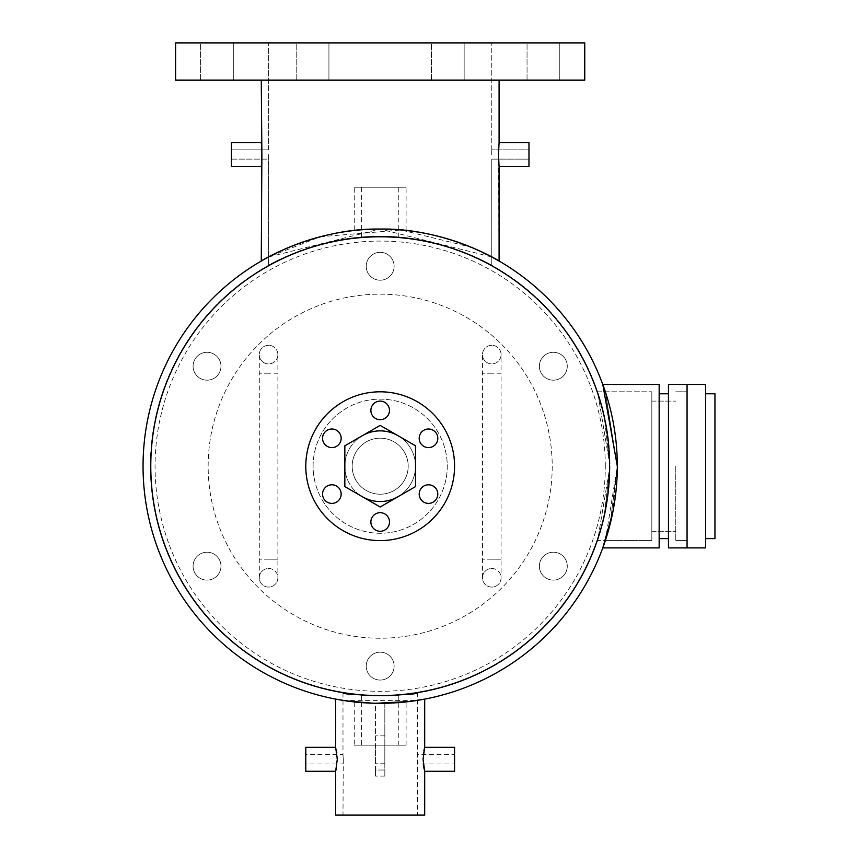 <?xml version="1.0" encoding="UTF-8"?>
<svg xmlns="http://www.w3.org/2000/svg" width="858" height="858" viewBox="0 0 858 858"><rect width="100%" height="100%" fill="white"/><g stroke="black" fill="none" stroke-linecap="round" stroke-linejoin="round"><path stroke-width="0.64" stroke-dasharray="4.29 3.22" d="M687.054 466.194L687.054 547.908L687.054 384.481L687.054 547.908L705.651 547.908L705.651 384.481L705.651 547.908L705.651 384.481L687.054 384.481L687.054 547.908L668.457 547.908L668.457 384.481L668.457 466.194L668.457 384.481L687.054 384.481L687.054 466.194M705.651 538.61L714.95 538.61L714.95 393.779L714.95 538.61L714.95 393.779L705.651 393.779L705.651 466.194L705.651 393.779M380.18 512.687A9.299 9.299 0 0 0 370.881 521.996A9.299 9.299 0 0 0 380.18 531.295A9.299 9.299 0 0 0 389.478 521.996A9.299 9.299 0 0 0 380.18 512.687A9.299 9.299 0 0 0 370.881 521.996A9.299 9.299 0 0 0 380.18 531.295A9.299 9.299 0 0 0 389.478 521.996A9.299 9.299 0 0 0 380.18 512.687A9.299 9.299 0 0 0 370.881 521.996A9.299 9.299 0 0 0 380.18 531.295A9.299 9.299 0 0 0 389.478 521.996A9.299 9.299 0 0 0 380.18 512.687M331.864 484.791A9.299 9.299 0 0 0 322.565 494.09A9.299 9.299 0 0 0 331.864 503.389A9.299 9.299 0 0 0 341.162 494.09A9.299 9.299 0 0 0 331.864 484.791A9.299 9.299 0 0 0 322.565 494.09A9.299 9.299 0 0 0 331.864 503.389A9.299 9.299 0 0 0 341.162 494.09A9.299 9.299 0 0 0 331.864 484.791A9.299 9.299 0 0 0 322.565 494.09A9.299 9.299 0 0 0 331.864 503.389A9.299 9.299 0 0 0 341.162 494.09A9.299 9.299 0 0 0 331.864 484.791M331.864 429A9.299 9.299 0 0 0 322.565 438.299A9.299 9.299 0 0 0 331.864 447.597A9.299 9.299 0 0 0 341.162 438.299A9.299 9.299 0 0 0 331.864 429A9.299 9.299 0 0 0 322.565 438.299A9.299 9.299 0 0 0 331.864 447.597A9.299 9.299 0 0 0 341.162 438.299A9.299 9.299 0 0 0 331.864 429A9.299 9.299 0 0 0 322.565 438.299A9.299 9.299 0 0 0 331.864 447.597A9.299 9.299 0 0 0 341.162 438.299A9.299 9.299 0 0 0 331.864 429M380.18 401.104A9.299 9.299 0 0 0 370.881 410.403A9.299 9.299 0 0 0 380.18 419.701A9.299 9.299 0 0 0 389.478 410.403A9.299 9.299 0 0 0 380.18 401.104A9.299 9.299 0 0 0 370.881 410.403A9.299 9.299 0 0 0 380.18 419.701A9.299 9.299 0 0 0 389.478 410.403A9.299 9.299 0 0 0 380.18 401.104A9.299 9.299 0 0 0 370.881 410.403A9.299 9.299 0 0 0 380.18 419.701A9.299 9.299 0 0 0 389.478 410.403A9.299 9.299 0 0 0 380.18 401.104M428.496 429A9.299 9.299 0 0 0 419.197 438.299A9.299 9.299 0 0 0 428.496 447.597A9.299 9.299 0 0 0 437.794 438.299A9.299 9.299 0 0 0 428.496 429A9.299 9.299 0 0 0 419.197 438.299A9.299 9.299 0 0 0 428.496 447.597A9.299 9.299 0 0 0 437.794 438.299A9.299 9.299 0 0 0 428.496 429A9.299 9.299 0 0 0 419.197 438.299A9.299 9.299 0 0 0 428.496 447.597A9.299 9.299 0 0 0 437.794 438.299A9.299 9.299 0 0 0 428.496 429M428.496 484.791A9.299 9.299 0 0 0 419.197 494.09A9.299 9.299 0 0 0 428.496 503.389A9.299 9.299 0 0 0 437.794 494.09A9.299 9.299 0 0 0 428.496 484.791A9.299 9.299 0 0 0 419.197 494.09A9.299 9.299 0 0 0 428.496 503.389A9.299 9.299 0 0 0 437.794 494.09A9.299 9.299 0 0 0 428.496 484.791A9.299 9.299 0 0 0 419.197 494.09A9.299 9.299 0 0 0 428.496 503.389A9.299 9.299 0 0 0 437.794 494.09A9.299 9.299 0 0 0 428.496 484.791M380.18 438.181A28.014 28.014 0 0 0 352.166 466.194A28.014 28.014 0 0 0 380.18 494.208A28.014 28.014 0 0 0 408.194 466.194A28.014 28.014 0 0 0 380.18 438.181A28.014 28.014 0 0 0 352.166 466.194A28.014 28.014 0 0 0 380.18 494.208A28.014 28.014 0 0 0 408.194 466.194A28.014 28.014 0 0 0 380.18 438.181A28.014 28.014 0 0 0 352.166 466.194A28.014 28.014 0 0 0 380.18 494.208A28.014 28.014 0 0 0 408.194 466.194A28.014 28.014 0 0 0 380.18 438.181A28.014 28.014 0 0 0 352.166 466.194A28.014 28.014 0 0 0 380.18 494.208A28.014 28.014 0 0 0 408.194 466.194A28.014 28.014 0 0 0 380.18 438.181A28.014 28.014 0 0 0 352.166 466.194A28.014 28.014 0 0 0 380.18 494.208A28.014 28.014 0 0 0 408.194 466.194A28.014 28.014 0 0 0 380.18 438.181A28.014 28.014 0 0 0 352.166 466.194A28.014 28.014 0 0 0 380.18 494.208A28.014 28.014 0 0 0 408.194 466.194A28.014 28.014 0 0 0 380.18 438.181M397.844 496.803A35.339 35.339 0 0 0 397.844 435.596M380.18 501.533A35.339 35.339 0 0 0 415.519 466.194A35.339 35.339 0 0 0 380.18 430.855A35.339 35.339 0 0 0 344.841 466.194A35.339 35.339 0 0 0 380.18 501.533M380.18 540.594A74.389 74.389 0 0 0 454.568 466.194A74.389 74.389 0 0 0 380.18 391.806A74.389 74.389 0 0 0 305.791 466.194A74.389 74.389 0 0 0 380.18 540.594M362.516 435.596A35.339 35.339 0 0 0 362.516 496.803M277.885 354.611A9.299 9.299 0 0 0 268.586 345.313A9.299 9.299 0 0 0 259.288 354.611A9.299 9.299 0 0 0 268.586 363.91A9.299 9.299 0 0 0 277.885 354.611A9.299 9.299 0 0 0 268.586 345.313A9.299 9.299 0 0 0 259.288 354.611A9.299 9.299 0 0 0 268.586 363.91A9.299 9.299 0 0 0 277.885 354.611L277.885 373.209L268.586 373.209L277.885 373.209L277.885 559.191L268.586 559.191L277.885 559.191L277.885 577.788A9.299 9.299 0 0 1 268.586 587.087A9.299 9.299 0 0 1 259.288 577.788A9.299 9.299 0 0 1 268.586 568.489A9.299 9.299 0 0 1 277.885 577.788M501.072 354.611A9.299 9.299 0 0 0 491.773 345.313A9.299 9.299 0 0 0 482.475 354.611A9.299 9.299 0 0 0 491.773 363.91A9.299 9.299 0 0 0 501.072 354.611A9.299 9.299 0 0 0 491.773 345.313A9.299 9.299 0 0 0 482.475 354.611A9.299 9.299 0 0 0 491.773 363.91A9.299 9.299 0 0 0 501.072 354.611L501.072 373.209L491.773 373.209L501.072 373.209L501.072 559.191L491.773 559.191L501.072 559.191L501.072 577.788A9.299 9.299 0 0 1 491.773 587.087A9.299 9.299 0 0 1 482.475 577.788A9.299 9.299 0 0 1 491.773 568.489A9.299 9.299 0 0 1 501.072 577.788M268.586 568.489A9.299 9.299 0 0 1 277.885 577.788A9.299 9.299 0 0 1 268.586 587.087A9.299 9.299 0 0 1 259.288 577.788A9.299 9.299 0 0 1 268.586 568.489M491.773 568.489A9.299 9.299 0 0 1 501.072 577.788A9.299 9.299 0 0 1 491.773 587.087A9.299 9.299 0 0 1 482.475 577.788A9.299 9.299 0 0 1 491.773 568.489M380.18 680.072A13.953 13.953 0 0 1 366.227 666.13A13.953 13.953 0 0 1 380.18 652.177A13.953 13.953 0 0 1 394.133 666.13A13.953 13.953 0 0 1 380.18 680.072A13.953 13.953 0 0 1 366.227 666.13A13.953 13.953 0 0 1 380.18 652.177A13.953 13.953 0 0 1 394.133 666.13A13.953 13.953 0 0 1 380.18 680.072A13.953 13.953 0 0 1 366.227 666.13A13.953 13.953 0 0 1 380.18 652.177A13.953 13.953 0 0 1 394.133 666.13A13.953 13.953 0 0 1 380.18 680.072A13.953 13.953 0 0 1 366.227 666.13A13.953 13.953 0 0 1 380.18 652.177A13.953 13.953 0 0 1 394.133 666.13A13.953 13.953 0 0 1 380.18 680.072M553.324 580.115A13.953 13.953 0 0 1 539.382 566.162A13.953 13.953 0 0 1 553.324 552.209A13.953 13.953 0 0 1 567.277 566.162A13.953 13.953 0 0 1 553.324 580.115A13.953 13.953 0 0 1 539.382 566.162A13.953 13.953 0 0 1 553.324 552.209A13.953 13.953 0 0 1 567.277 566.162A13.953 13.953 0 0 1 553.324 580.115A13.953 13.953 0 0 1 539.382 566.162A13.953 13.953 0 0 1 553.324 552.209A13.953 13.953 0 0 1 567.277 566.162A13.953 13.953 0 0 1 553.324 580.115A13.953 13.953 0 0 1 539.382 566.162A13.953 13.953 0 0 1 553.324 552.209A13.953 13.953 0 0 1 567.277 566.162A13.953 13.953 0 0 1 553.324 580.115M553.324 380.18A13.953 13.953 0 0 1 539.382 366.227A13.953 13.953 0 0 1 553.324 352.284A13.953 13.953 0 0 1 567.277 366.227A13.953 13.953 0 0 1 553.324 380.18A13.953 13.953 0 0 1 539.382 366.227A13.953 13.953 0 0 1 553.324 352.284A13.953 13.953 0 0 1 567.277 366.227A13.953 13.953 0 0 1 553.324 380.18A13.953 13.953 0 0 1 539.382 366.227A13.953 13.953 0 0 1 553.324 352.284A13.953 13.953 0 0 1 567.277 366.227A13.953 13.953 0 0 1 553.324 380.18A13.953 13.953 0 0 1 539.382 366.227A13.953 13.953 0 0 1 553.324 352.284A13.953 13.953 0 0 1 567.277 366.227A13.953 13.953 0 0 1 553.324 380.18M380.18 280.212A13.953 13.953 0 0 1 366.227 266.27A13.953 13.953 0 0 1 380.18 252.316A13.953 13.953 0 0 1 394.133 266.27A13.953 13.953 0 0 1 380.18 280.212A13.953 13.953 0 0 1 366.227 266.27A13.953 13.953 0 0 1 380.18 252.316A13.953 13.953 0 0 1 394.133 266.27A13.953 13.953 0 0 1 380.18 280.212A13.953 13.953 0 0 1 366.227 266.27A13.953 13.953 0 0 1 380.18 252.316A13.953 13.953 0 0 1 394.133 266.27A13.953 13.953 0 0 1 380.18 280.212A13.953 13.953 0 0 1 366.227 266.27A13.953 13.953 0 0 1 380.18 252.316A13.953 13.953 0 0 1 394.133 266.27A13.953 13.953 0 0 1 380.18 280.212M207.035 380.18A13.953 13.953 0 0 1 193.082 366.227A13.953 13.953 0 0 1 207.035 352.284A13.953 13.953 0 0 1 220.978 366.227A13.953 13.953 0 0 1 207.035 380.18A13.953 13.953 0 0 1 193.082 366.227A13.953 13.953 0 0 1 207.035 352.284A13.953 13.953 0 0 1 220.978 366.227A13.953 13.953 0 0 1 207.035 380.18A13.953 13.953 0 0 1 193.082 366.227A13.953 13.953 0 0 1 207.035 352.284A13.953 13.953 0 0 1 220.978 366.227A13.953 13.953 0 0 1 207.035 380.18A13.953 13.953 0 0 1 193.082 366.227A13.953 13.953 0 0 1 207.035 352.284A13.953 13.953 0 0 1 220.978 366.227A13.953 13.953 0 0 1 207.035 380.18M207.035 580.115A13.953 13.953 0 0 1 193.082 566.162A13.953 13.953 0 0 1 207.035 552.209A13.953 13.953 0 0 1 220.978 566.162A13.953 13.953 0 0 1 207.035 580.115A13.953 13.953 0 0 1 193.082 566.162A13.953 13.953 0 0 1 207.035 552.209A13.953 13.953 0 0 1 220.978 566.162A13.953 13.953 0 0 1 207.035 580.115A13.953 13.953 0 0 1 193.082 566.162A13.953 13.953 0 0 1 207.035 552.209A13.953 13.953 0 0 1 220.978 566.162A13.953 13.953 0 0 1 207.035 580.115A13.953 13.953 0 0 1 193.082 566.162A13.953 13.953 0 0 1 207.035 552.209A13.953 13.953 0 0 1 220.978 566.162A13.953 13.953 0 0 1 207.035 580.115M604.987 390.765L602.788 384.481L617.31 466.194A237.13 237.13 0 0 1 380.18 703.324A237.13 237.13 0 0 1 143.05 466.194A237.13 237.13 0 0 1 380.18 229.065A237.13 237.13 0 0 1 617.31 466.194L610.167 523.938L602.788 547.908L610.167 523.938L617.31 466.194A237.13 237.13 0 0 1 380.18 703.324A237.13 237.13 0 0 1 143.05 466.194A237.13 237.13 0 0 1 380.18 229.065A237.13 237.13 0 0 1 617.31 466.194A237.13 237.13 0 0 1 380.18 703.324A237.13 237.13 0 0 1 143.05 466.194A237.13 237.13 0 0 1 380.18 229.065A237.13 237.13 0 0 1 617.31 466.194L605.34 540.594L651.833 540.594L651.833 391.806L651.833 540.594L651.833 466.194L651.833 540.594L597.608 540.594L603.893 518.768L609.984 466.194L603.882 413.588L597.608 391.806L609.984 466.194L603.882 413.588L597.608 391.806L609.984 466.194A229.805 229.805 0 0 0 380.18 236.39A229.805 229.805 0 0 0 150.375 466.194A229.805 229.805 0 0 1 380.18 236.39A229.805 229.805 0 0 1 609.984 466.194L597.608 540.594L603.893 518.768L609.984 466.194L597.608 540.594L605.34 540.594M375.525 749.817L375.525 763.77L375.525 749.817M384.834 749.817L384.834 763.77L384.834 749.817M384.834 703.324L384.834 776.104L384.834 703.324L375.525 703.324L375.525 776.104L375.525 703.324L384.834 703.324L384.834 776.104L384.834 703.324L375.525 703.324L384.834 703.324M375.525 770.023L375.525 776.104L375.525 770.023L384.834 770.023L375.525 770.023M344.841 486.593L380.18 507.003L415.519 486.593L415.519 445.795L380.18 425.396L344.841 445.795L344.841 486.593M527.048 80.094L527.048 42.9L559.781 42.9L527.048 42.9L559.781 42.9L527.048 42.9L559.781 42.9L527.048 42.9L559.781 42.9L527.048 42.9L527.048 80.094L527.048 42.9L527.048 80.094L559.781 80.094L559.781 42.9L559.781 80.094L527.048 80.094L559.781 80.094L527.048 80.094L559.781 80.094L559.781 42.9L559.781 80.094L527.048 80.094M431.424 80.094L431.424 42.9L464.157 42.9L431.424 42.9L464.157 42.9L431.424 42.9L464.157 42.9L431.424 42.9L464.157 42.9L431.424 42.9L431.424 80.094L431.424 42.9L431.424 80.094L464.157 80.094L464.157 42.9L464.157 80.094L431.424 80.094L464.157 80.094L431.424 80.094L464.157 80.094L464.157 42.9L464.157 80.094L431.424 80.094M296.203 80.094L296.203 42.9L328.936 42.9L296.203 42.9L328.936 42.9L296.203 42.9L328.936 42.9L296.203 42.9L328.936 42.9L296.203 42.9L296.203 80.094L296.203 42.9L296.203 80.094L328.936 80.094L328.936 42.9L328.936 80.094L296.203 80.094L328.936 80.094L296.203 80.094L328.936 80.094L328.936 42.9L328.936 80.094L296.203 80.094M200.579 80.094L200.579 42.9L233.312 42.9L200.579 42.9L233.312 42.9L200.579 42.9L233.312 42.9L200.579 42.9L233.312 42.9L200.579 42.9L200.579 80.094L200.579 42.9L200.579 80.094L233.312 80.094L233.312 42.9L233.312 80.094L200.579 80.094L233.312 80.094L200.579 80.094L233.312 80.094L233.312 42.9L233.312 80.094L200.579 80.094M175.6 80.094L584.759 80.094L584.759 42.9L175.6 42.9L584.759 42.9L175.6 42.9L175.6 80.094L584.759 80.094L175.6 80.094M380.18 638.234A172.029 172.029 0 0 1 208.151 466.194A172.029 172.029 0 0 1 380.18 294.165A172.029 172.029 0 0 1 552.209 466.194A172.029 172.029 0 0 1 380.18 638.234A172.029 172.029 0 0 1 208.151 466.194A172.029 172.029 0 0 1 380.18 294.165A172.029 172.029 0 0 1 552.209 466.194A172.029 172.029 0 0 1 380.18 638.234M268.586 149.839L268.586 42.9L491.773 42.9L268.586 42.9L491.773 42.9L268.586 42.9L268.586 149.839L231.392 149.839L231.392 154.494L231.392 149.839L231.392 154.494L231.392 149.839L268.586 149.839M491.677 154.494L491.773 149.839L491.677 154.494M499.088 166.463L528.968 166.463L528.968 142.514L528.968 159.138L528.968 142.514L499.088 142.514L498.487 154.494L499.088 261.036C499.753 261.036 444.98 227.82 380.287 229.065C315.326 227.81 260.607 261.046 261.272 261.036L261.872 154.494L261.272 166.463L231.392 166.463L231.392 142.514L231.392 159.138L231.392 142.514L261.272 142.514L261.272 80.094L499.088 80.094L261.272 80.094M675.772 466.194L675.772 540.594L675.772 466.194M361.583 237.14C360.435 236.325 399.892 236.325 398.777 237.14C399.935 236.325 360.424 236.325 361.583 237.14L361.583 187.226L398.777 187.226L361.583 187.226M398.777 237.14L398.777 187.226M417.374 692.974C419.669 696.267 340.733 696.278 342.986 692.974C340.669 696.267 419.701 696.267 417.374 692.974L417.374 815.1L342.986 815.1L417.374 815.1M305.791 771.278L305.791 754.654L305.791 763.952L342.986 763.952L343.275 759.309L342.986 815.1M343.275 759.309L342.986 754.654L343.275 759.309M342.986 692.974L342.986 754.654L305.791 754.654M361.583 745.173L398.777 745.173L361.583 745.173L361.583 695.248C360.435 696.063 399.892 696.074 398.777 695.248C399.935 696.063 360.424 696.063 361.583 695.248M398.777 745.173L398.777 695.248M313.106 466.194A67.074 67.074 0 0 1 380.18 399.131A67.074 67.074 0 0 1 447.254 466.194A67.074 67.074 0 0 1 380.18 533.268A67.074 67.074 0 0 1 313.106 466.194A67.074 67.074 0 0 1 380.18 399.131A67.074 67.074 0 0 1 447.254 466.194A67.074 67.074 0 0 1 380.18 533.268A67.074 67.074 0 0 1 313.106 466.194M454.568 771.278L454.568 759.309L454.568 763.952L417.374 763.952L417.085 759.309L417.374 754.654L454.568 754.654L454.568 759.309L454.568 754.654M268.586 265.304L268.683 154.494L268.586 159.138L268.683 154.494L268.586 159.138L231.392 159.138L231.392 154.494L231.392 159.138L268.586 159.138L268.586 265.304C267.889 265.39 319.423 235.264 380.169 236.39C440.991 235.274 492.556 265.433 491.773 265.304L491.773 159.138L491.773 265.304C492.385 265.337 440.883 235.264 380.169 236.39C319.369 235.285 267.835 265.412 268.586 265.304C267.889 265.39 319.423 235.264 380.169 236.39C440.991 235.274 492.556 265.433 491.773 265.304C492.385 265.337 440.883 235.264 380.169 236.39C319.369 235.285 267.835 265.412 268.586 265.304M491.773 149.839L491.773 42.9L491.773 149.839L528.968 149.839L491.773 149.839M498.809 163.224L498.745 162.269M498.67 161.036L498.788 146.032L498.67 161.036M261.679 147.812L261.272 166.463M602.788 547.908L659.159 547.908L659.159 384.481L659.159 466.194L659.159 384.481L602.788 384.481M617.31 466.194L605.34 391.806L617.31 466.194L612.687 512.784M375.911 703.281L373.058 703.217M342.986 700.385L417.374 700.385M354.257 701.908C352.649 703.453 407.7 703.453 406.102 701.908C407.711 703.442 352.692 703.453 354.257 701.908L354.257 745.173L406.102 745.173L354.257 745.173M354.257 230.491C352.649 228.947 407.7 228.947 406.102 230.491C407.711 228.947 352.692 228.936 354.257 230.491L354.257 187.226L406.102 187.226L354.257 187.226M406.102 230.491L406.102 187.226M406.102 745.173L406.102 701.908M454.568 466.194A74.389 74.389 0 0 1 380.18 540.594A74.389 74.389 0 0 1 305.791 466.194A74.389 74.389 0 0 1 380.18 391.806A74.389 74.389 0 0 1 454.568 466.194M335.66 771.278L335.907 770.334M336.486 767.717L337.301 759.309L336.786 752.638M423.305 754.654L423.305 763.952M424.195 769.251L424.378 770.012M424.453 770.323L424.699 771.278M499.088 142.514L499.088 80.094M261.872 154.494L261.272 142.514L261.872 154.494M499.088 261.036L471.256 247.254L401.126 229.998L320.313 236.754L268.586 256.971L380.062 229.065L491.773 256.971M261.358 143.468L261.454 144.541M261.272 261.036L266.591 258.043M150.375 466.194A229.805 229.805 0 0 0 380.18 695.999A229.805 229.805 0 0 0 609.984 466.194A229.805 229.805 0 0 1 380.18 695.999A229.805 229.805 0 0 1 150.375 466.194A229.805 229.805 0 0 0 380.18 695.999A229.805 229.805 0 0 0 609.984 466.194M454.568 763.952L454.568 747.329M305.791 763.952L305.791 747.329M424.699 747.329L424.453 748.262M423.884 750.847L423.562 752.691M335.66 815.1L424.699 815.1M336.475 750.857L335.66 747.329M659.159 466.194L659.159 393.779L659.159 466.194M651.833 466.194L651.833 531.295L651.833 466.194M268.586 345.313A9.299 9.299 0 0 0 259.288 354.611A9.299 9.299 0 0 0 268.586 363.91M491.773 345.313A9.299 9.299 0 0 0 482.475 354.611A9.299 9.299 0 0 0 491.773 363.91M491.773 373.209L482.475 373.209L491.773 373.209M491.773 559.191L482.475 559.191L491.773 559.191M268.586 373.209L259.288 373.209L268.586 373.209M268.586 559.191L259.288 559.191L268.586 559.191M605.298 466.194A225.118 225.118 0 0 0 380.18 241.077A225.118 225.118 0 0 0 155.062 466.194A225.118 225.118 0 0 0 380.18 691.312A225.118 225.118 0 0 0 605.298 466.194M482.475 577.788L482.475 354.611M259.288 577.788L259.288 354.611M384.834 735.874L375.525 735.874L384.834 735.874M384.834 776.104L375.525 776.104L384.834 776.104M384.834 763.77L375.525 763.77L384.834 763.77M675.772 391.806L687.054 391.806L675.772 391.806M651.833 401.104L675.772 401.104L651.833 401.104M597.608 391.806L651.833 391.806L597.608 391.806M659.159 538.61L668.457 538.61M659.159 393.779L668.457 393.779M651.833 531.295L675.772 531.295L651.833 531.295M675.772 540.594L687.054 540.594L675.772 540.594M528.968 159.138L491.773 159.138L528.968 159.138"/><path stroke-width="1.29" d="M687.054 547.908L687.054 384.481L705.651 384.481L705.651 547.908L687.054 547.908L687.054 384.481L668.457 384.481L668.457 547.908L687.054 547.908M705.651 393.779L714.95 393.779L714.95 538.61L705.651 538.61M380.18 512.687A9.299 9.299 0 0 0 370.881 521.996A9.299 9.299 0 0 0 380.18 531.295A9.299 9.299 0 0 0 389.478 521.996A9.299 9.299 0 0 0 380.18 512.687M331.864 484.791A9.299 9.299 0 0 0 322.565 494.09A9.299 9.299 0 0 0 331.864 503.389A9.299 9.299 0 0 0 341.162 494.09A9.299 9.299 0 0 0 331.864 484.791M331.864 429A9.299 9.299 0 0 0 322.565 438.299A9.299 9.299 0 0 0 331.864 447.597A9.299 9.299 0 0 0 341.162 438.299A9.299 9.299 0 0 0 331.864 429M380.18 401.104A9.299 9.299 0 0 0 370.881 410.403A9.299 9.299 0 0 0 380.18 419.701A9.299 9.299 0 0 0 389.478 410.403A9.299 9.299 0 0 0 380.18 401.104M428.496 429A9.299 9.299 0 0 0 419.197 438.299A9.299 9.299 0 0 0 428.496 447.597A9.299 9.299 0 0 0 437.794 438.299A9.299 9.299 0 0 0 428.496 429M428.496 484.791A9.299 9.299 0 0 0 419.197 494.09A9.299 9.299 0 0 0 428.496 503.389A9.299 9.299 0 0 0 437.794 494.09A9.299 9.299 0 0 0 428.496 484.791M362.516 496.803A35.339 35.339 0 0 0 397.844 496.803M397.844 435.596A35.339 35.339 0 0 0 362.516 435.596M380.18 540.594A74.389 74.389 0 0 0 454.568 466.194A74.389 74.389 0 0 0 380.18 391.806A74.389 74.389 0 0 0 305.791 466.194A74.389 74.389 0 0 0 380.18 540.594M344.841 486.593L380.18 507.003L415.519 486.593L415.519 445.795L380.18 425.396L344.841 445.795L344.841 486.593M175.6 80.094L584.759 80.094L584.759 42.9L175.6 42.9L175.6 80.094M417.374 700.385L424.699 699.109L410.113 701.426L375.911 703.281M266.591 258.043L261.272 261.036L261.872 154.494L261.272 80.094M491.773 256.971L499.088 261.036C499.753 261.036 444.98 227.82 380.287 229.065C315.326 227.81 260.607 261.046 261.272 261.036M499.088 261.036L499.088 166.463L528.968 166.463L528.968 142.514L499.088 142.514L498.487 154.494L499.045 165.98M499.013 165.626L498.852 163.771L499.013 165.626M498.745 162.269L498.809 163.224M261.358 143.468L261.272 142.514L231.392 142.514L231.392 166.463L261.272 166.463L261.347 165.648M499.088 166.463L499.034 165.873M605.34 540.594L602.788 547.908L659.159 547.908L659.159 384.481L602.788 384.481L617.31 466.194A237.13 237.13 0 0 1 380.18 703.324A237.13 237.13 0 0 1 143.05 466.194A237.13 237.13 0 0 1 380.18 229.065A237.13 237.13 0 0 1 617.31 466.194A237.13 237.13 0 0 1 380.18 703.324A237.13 237.13 0 0 1 143.05 466.194M612.687 512.784L602.788 547.908M373.058 703.217L346.278 700.889L335.66 699.109L342.986 700.385M335.66 699.109L335.66 747.329L337.301 759.309L335.66 771.278L335.66 815.1L424.699 815.1L424.699 771.278L423.058 759.309L424.699 747.329L424.699 699.109M335.66 747.329L305.791 747.329L305.791 771.278L335.66 771.278M335.907 770.334L336.486 767.717M424.699 747.329L454.568 747.329L454.568 771.278L424.699 771.278M423.305 763.952L423.723 766.902M423.755 767.063L424.195 769.251M454.568 466.194A74.389 74.389 0 0 1 380.18 540.594A74.389 74.389 0 0 1 305.791 466.194A74.389 74.389 0 0 1 380.18 391.806A74.389 74.389 0 0 1 454.568 466.194M499.088 142.514L499.088 80.094M261.454 144.541L261.679 147.812M498.788 146.032L498.959 143.94L498.788 146.032M424.453 748.262L424.184 749.431M424.174 749.452L423.884 750.847M423.562 752.691L423.305 754.654M336.786 752.638L336.475 750.857M604.987 390.765L602.788 384.481M150.783 466.194A229.397 229.397 0 0 0 380.18 695.591A229.397 229.397 0 0 0 609.577 466.194A229.397 229.397 0 0 0 380.18 236.797A229.397 229.397 0 0 0 150.783 466.194M659.159 538.61L668.457 538.61M659.159 393.779L668.457 393.779"/></g></svg>
